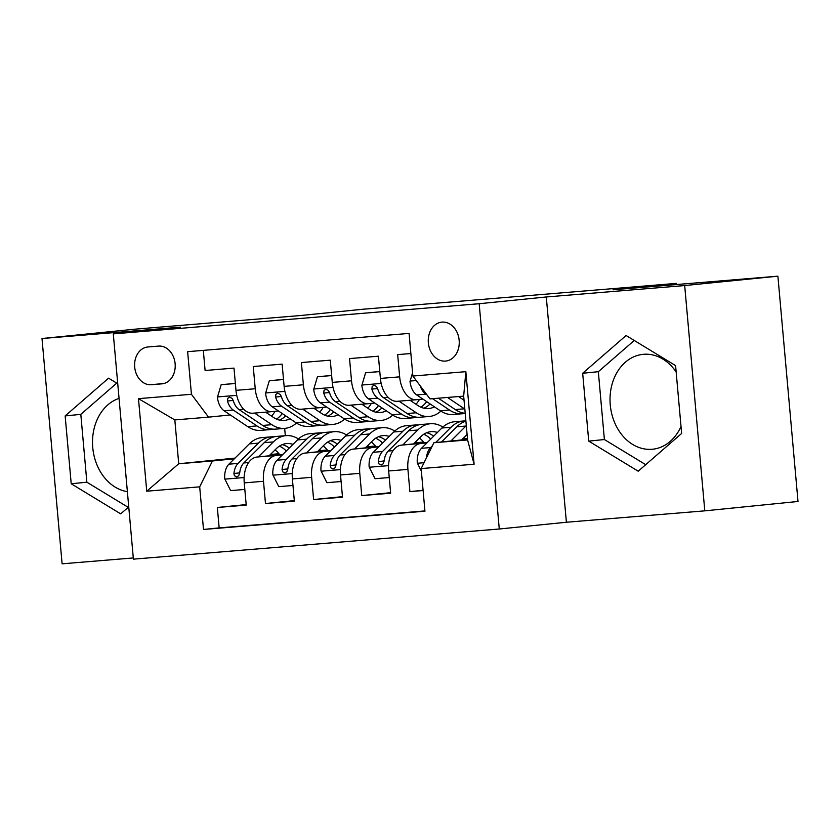 <?xml version="1.0" encoding="UTF-8"?>
<svg xmlns="http://www.w3.org/2000/svg" width="840" height="840" viewBox="0 0 840 840"><rect width="100%" height="100%" fill="white"/><g stroke="black" fill="none" stroke-linecap="round" stroke-linejoin="round"><path stroke-width="1.26" d="M676.158 372.026A47.68 37.674 -95.7 0 0 643.577 354.291A47.68 37.674 -95.7 0 0 643.041 354.344A47.68 37.674 -95.7 0 0 610.292 405.216A47.68 37.674 -95.7 0 0 652.05 449.274A47.68 37.674 -95.7 0 0 652.586 449.232A47.68 37.674 -95.7 0 0 681.02 426.468M442.019 322.119A19.561 15.456 -95.7 0 0 441.798 322.13A19.561 15.456 -95.7 0 0 428.369 343.004A19.561 15.456 -95.7 0 0 445.494 361.084A19.561 15.456 -95.7 0 0 445.715 361.064A19.561 15.456 -95.7 0 0 459.155 340.19A19.561 15.456 -95.7 0 0 442.019 322.119M127.386 491.663A47.68 37.674 84.3 0 1 92.746 447.542A47.68 37.674 84.3 0 1 119.059 398.381M704.792 510.846L798 501.469L777.893 276.181L684.684 285.558L546.284 296.971L479.178 303.723L499.275 529L566.391 522.249L704.792 510.846L684.684 285.558M479.178 303.723L113.295 333.879L133.403 559.157L499.275 529M113.295 333.879L180.411 327.127L42 338.531L62.108 563.819L133.298 557.949M42 338.531L135.209 329.154L300.09 315.567L363.468 309.194L676.389 283.395L613.011 289.769L777.893 276.181M410.876 353.535L397.677 354.617L399.661 376.845L380.405 378.431A24.454 14.983 85.3 0 0 397.32 401.3A24.454 14.983 85.3 0 0 397.488 401.289L416.419 399.725M380.405 378.431L378.42 356.202L349.534 358.586L351.519 380.814L332.262 382.399A24.454 14.983 85.3 0 0 349.178 405.269A24.454 14.983 85.3 0 0 349.346 405.258L368.277 403.694M332.262 382.399L330.278 360.171L301.392 362.555L303.377 384.783L284.119 386.369A24.454 14.983 85.3 0 0 301.046 409.238A24.454 14.983 85.3 0 0 301.203 409.227L320.135 407.663M284.119 386.369L282.135 364.14L253.25 366.524L255.234 388.752A24.454 14.983 85.3 0 0 272.16 411.621A24.454 14.983 85.3 0 0 272.318 411.6L278.46 410.981M282.87 454.43L256.977 457.034A24.454 14.983 85.3 0 0 244.241 482.885L246.225 505.113L217.34 507.486L246.172 504.588M282.481 454.818L276.234 455.438A24.454 14.983 85.3 0 0 263.498 481.299L265.482 503.517L294.315 500.619M265.482 503.517L294.357 501.144L292.383 478.916A24.454 14.983 85.3 0 1 305.119 453.065L331.012 450.461M379.155 446.492L353.262 449.096A24.454 14.983 85.3 0 0 340.515 474.947L342.5 497.175L313.614 499.548L342.457 496.65M427.298 442.522L401.405 445.127A24.454 14.983 85.3 0 0 388.657 470.978L390.642 493.206L361.756 495.59L390.6 492.681M399.661 376.845A24.454 14.983 -94.7 0 0 416.577 399.714A24.454 14.983 -94.7 0 0 416.745 399.693L422.888 399.084M351.519 380.814A24.454 14.983 -94.7 0 0 368.435 403.683A24.454 14.983 -94.7 0 0 368.603 403.662L374.745 403.053M303.377 384.783A24.454 14.983 -94.7 0 0 320.292 407.652A24.454 14.983 -94.7 0 0 320.46 407.631L326.603 407.022M151.294 384.72L161.889 383.849A18.953 14.973 -95.7 0 0 162.099 383.828A18.953 14.973 -95.7 0 0 175.119 363.605A18.953 14.973 -95.7 0 0 158.519 346.101L147.924 346.973A18.953 14.973 -95.7 0 0 147.714 346.994A18.953 14.973 -95.7 0 0 134.704 367.206A18.953 14.973 -95.7 0 0 151.294 384.72L164.209 383.418M467.534 439.352L433.881 442.733L467.586 439.95L463.669 396.113L429.975 398.895L412.881 376.036L409.08 333.417L187.635 351.666L191.436 394.296L208.52 417.144L230.317 414.95M412.881 376.036L465.843 371.669L474.096 464.226L421.144 468.584L424.945 511.203L203.501 529.462L199.689 486.843L146.738 491.201L138.474 398.654L191.436 394.296M467.45 438.48L462.641 438.963M467.481 438.827L462.252 439.352M426.899 442.911L401.405 445.127M423.549 442.019L414.498 442.932M463.27 438.344L464.971 438.207L463.229 438.375M423.812 442.344L414.11 443.32M378.756 446.88L353.262 449.096M375.406 445.988L366.366 446.901M415.128 442.312L416.84 442.176L415.086 442.344M375.68 446.313L365.967 447.29M330.614 450.849L305.119 453.065M366.986 446.281L368.697 446.145L366.944 446.313M327.537 450.282L317.825 451.259M327.274 449.957L318.224 450.87M217.34 507.486L219.156 527.888L424.925 510.93M420.661 443.541A24.454 14.983 -94.7 0 0 407.915 469.392L409.899 491.62L423.098 490.529M361.756 495.59L359.772 473.361A24.454 14.983 -94.7 0 1 372.519 447.51M313.614 499.548L311.64 477.33A24.454 14.983 -94.7 0 1 324.377 451.469M203.311 350.375L205.107 370.493L233.993 368.109L235.977 390.338A24.454 14.983 85.3 0 0 252.903 413.207A24.454 14.983 85.3 0 0 253.06 413.185L271.992 411.632M208.52 417.144L174.825 419.927L178.731 463.764L212.436 460.981L199.689 486.843M278.922 453.684L270.375 454.545M235.022 458.105L178.731 463.764L146.738 491.201M318.843 450.251L320.555 450.114L318.812 450.282M279.394 454.251L269.682 455.228M234.339 458.787L212.436 460.981M676.494 284.54L676.389 283.395M284.666 428.39L285.317 435.697M219.156 527.888L203.501 529.462M409.899 491.62L423.077 490.287M421.144 468.584L433.881 442.733M174.825 419.927L138.474 398.654M465.843 371.669L463.669 396.113M474.096 464.226L467.586 439.95M117.747 383.744L108.581 378.168L65.153 415.926L71.211 483.767L120.687 513.86L128.74 506.867M546.284 296.971L566.391 522.249M675.591 365.61L626.105 335.517L582.676 373.264L588.725 441.116L638.211 471.209L681.639 433.451L675.591 365.61M116.729 383.124L80.808 414.351L86.867 482.192L128.205 507.339M86.867 482.192L71.211 483.767M80.808 414.351L65.153 415.926M634.252 340.463L598.332 371.69L604.391 439.541L645.729 464.678M604.391 439.541L588.725 441.116M598.332 371.69L582.676 373.264M235.368 383.502L221.172 384.678L217.445 397.247A16.201 9.933 85.3 0 0 224.144 410.812L247.769 426.668A46.767 28.665 85.3 0 0 260.704 430.364L269.85 429.618A46.767 28.665 85.3 0 0 272.717 429.135M271.582 416.178A38.819 23.793 85.3 0 0 275.026 411.327M254.541 413.07L271.834 424.683A46.767 28.665 85.3 0 0 284.77 428.379A46.767 28.665 85.3 0 0 296.457 423.056M265.587 412.156L273.389 417.386A38.819 23.793 85.3 0 0 284.119 420.462A38.819 23.793 85.3 0 0 289.989 418.73M235.358 383.418L221.172 384.678M284.77 428.379L275.625 429.135A46.767 28.665 -94.7 0 1 262.689 425.439L239.075 409.584A16.201 9.933 -94.7 0 1 233.237 400.533L232.071 398.349L229.551 397.173L227.724 398.37L227.462 401.016A16.201 9.933 85.3 0 0 233.289 410.056L256.914 425.911A46.767 28.665 85.3 0 0 269.85 429.618M282.25 413.532A38.819 23.793 -94.7 0 1 276.496 419.118M279.489 420.116A38.819 23.793 85.3 0 0 285.673 415.832M233.562 401.562A8.253 5.061 -94.7 0 1 232.827 400.47L227.462 401.016M269.105 455.805L276.181 448.77A38.819 23.793 -94.7 0 1 286.713 443.552A38.819 23.793 -94.7 0 1 292.981 444.37M258.31 456.897L273.378 441.913A46.767 28.665 -94.7 0 1 286.062 435.635A46.767 28.665 -94.7 0 1 298.452 438.984M244.818 489.447L230.633 490.613L224.732 478.842A16.201 9.933 -94.7 0 1 228.911 464.173L249.302 443.898A46.767 28.665 -94.7 0 1 261.986 437.619L271.131 436.863A46.767 28.665 85.3 0 0 258.447 443.142L238.056 463.428A16.201 9.933 85.3 0 0 233.929 473.466L234.423 475.734L236.754 476.921L238.707 475.703L239.704 472.994A16.201 9.933 -94.7 0 1 243.831 462.945L264.233 442.669A46.767 28.665 -94.7 0 1 276.906 436.391L286.062 435.635M275.079 449.862A38.819 23.793 -94.7 0 1 279.772 454.734M274.04 436.863A46.767 28.665 85.3 0 0 271.131 436.863M289.264 448.067A38.819 23.793 85.3 0 0 282.198 444.654M279.416 446.135A38.819 23.793 -94.7 0 1 286.314 450.996M233.929 473.466L239.295 472.931A8.253 5.061 -94.7 0 1 239.894 471.576M283.51 379.533L269.315 380.709L265.587 393.278A16.201 9.933 85.3 0 0 272.286 406.844L295.911 422.699A46.767 28.665 85.3 0 0 308.847 426.394L317.993 425.649A46.767 28.665 85.3 0 0 320.859 425.166M319.715 412.209A38.819 23.793 85.3 0 0 323.169 407.358M302.683 409.101L319.977 420.714A46.767 28.665 85.3 0 0 332.913 424.421A46.767 28.665 85.3 0 0 344.6 419.087M313.73 408.188L321.52 413.427A38.819 23.793 85.3 0 0 332.262 416.493A38.819 23.793 85.3 0 0 338.131 414.761M283.5 379.449L269.315 380.709M332.913 424.421L323.768 425.166A46.767 28.665 -94.7 0 1 310.832 421.47L287.217 405.615A16.201 9.933 -94.7 0 1 281.379 396.575L280.214 394.38L277.694 393.204L275.867 394.401L275.604 397.047A16.201 9.933 85.3 0 0 281.431 406.088L305.056 421.943A46.767 28.665 85.3 0 0 317.993 425.649M330.393 409.563A38.819 23.793 -94.7 0 1 324.639 415.149M327.631 416.147A38.819 23.793 85.3 0 0 333.816 411.863M281.705 397.604A8.253 5.061 -94.7 0 1 280.969 396.501L275.604 397.047M331.653 375.564L317.457 376.74L313.73 389.308A16.201 9.933 85.3 0 0 320.429 402.875L344.054 418.73A46.767 28.665 85.3 0 0 356.99 422.436L366.135 421.68A46.767 28.665 85.3 0 0 369.002 421.197M367.857 408.24A38.819 23.793 85.3 0 0 371.312 403.399M350.826 405.132L368.12 416.745A46.767 28.665 85.3 0 0 381.056 420.452A46.767 28.665 85.3 0 0 392.731 415.118M361.872 404.219L369.663 409.458A38.819 23.793 85.3 0 0 380.405 412.524A38.819 23.793 85.3 0 0 386.274 410.792M331.643 375.48L317.457 376.74M381.056 420.452L371.91 421.197A46.767 28.665 -94.7 0 1 358.974 417.501L335.349 401.646A16.201 9.933 -94.7 0 1 329.522 392.606L328.356 390.411L325.836 389.235L324.009 390.443L323.746 393.078A16.201 9.933 85.3 0 0 329.574 402.119L353.199 417.974A46.767 28.665 85.3 0 0 366.135 421.68M378.536 405.594A38.819 23.793 -94.7 0 1 372.781 411.18M375.774 412.178A38.819 23.793 85.3 0 0 381.959 407.894M329.847 393.635A8.253 5.061 -94.7 0 1 329.112 392.543L323.746 393.078M379.796 371.595L365.6 372.771L361.872 385.34A16.201 9.933 85.3 0 0 368.571 398.906L392.196 414.761A46.767 28.665 85.3 0 0 405.132 418.467L414.278 417.711A46.767 28.665 85.3 0 0 417.144 417.228M416 404.271A38.819 23.793 85.3 0 0 419.454 399.431M398.958 401.163L416.262 412.776A46.767 28.665 85.3 0 0 429.198 416.483A46.767 28.665 85.3 0 0 440.874 411.149M410.015 400.25L417.806 405.489A38.819 23.793 85.3 0 0 428.547 408.555A38.819 23.793 85.3 0 0 434.417 406.822M379.785 371.511L365.6 372.771M429.198 416.483L420.053 417.228A46.767 28.665 -94.7 0 1 407.117 413.532L383.492 397.677A16.201 9.933 -94.7 0 1 377.664 388.637L376.499 386.442L373.968 385.266L372.151 386.474L371.889 389.109A16.201 9.933 85.3 0 0 377.717 398.149L401.342 414.005A46.767 28.665 85.3 0 0 414.278 417.711M426.678 401.625A38.819 23.793 -94.7 0 1 420.924 407.211M423.917 408.209A38.819 23.793 85.3 0 0 430.101 403.925M377.99 389.666A8.253 5.061 -94.7 0 1 377.255 388.574L371.889 389.109M412.587 372.687L410.015 381.37A16.201 9.933 85.3 0 0 416.714 394.937L440.328 410.792A46.767 28.665 85.3 0 0 453.274 414.498L462.42 413.742A46.767 28.665 85.3 0 0 465.203 413.28A46.767 28.665 -94.7 0 1 455.259 409.563L438.333 398.202M447.479 397.446L464.405 408.807A46.767 28.665 85.3 0 0 464.825 409.091M458.535 396.543L464.037 400.239M432.558 398.675L449.484 410.036A46.767 28.665 85.3 0 0 462.42 413.742M420.263 385.906A16.201 9.933 85.3 0 0 425.859 394.181L427.046 394.979M317.237 451.846L324.324 444.801A38.819 23.793 -94.7 0 1 334.856 439.582A38.819 23.793 -94.7 0 1 341.114 440.401M306.453 452.928L321.52 437.945A46.767 28.665 -94.7 0 1 334.194 431.666A46.767 28.665 -94.7 0 1 346.594 435.015M292.961 485.478L278.764 486.654L272.874 474.873A16.201 9.933 -94.7 0 1 277.053 460.205L297.444 439.929A46.767 28.665 -94.7 0 1 310.128 433.65L319.274 432.894A46.767 28.665 85.3 0 0 306.59 439.173L286.199 459.459A16.201 9.933 85.3 0 0 282.072 469.497L282.566 471.765L284.886 472.952L286.85 471.733L287.847 469.024A16.201 9.933 -94.7 0 1 291.974 458.976L312.375 438.701A46.767 28.665 -94.7 0 1 325.048 432.421L334.194 431.666M323.221 445.904A38.819 23.793 -94.7 0 1 327.915 450.765M322.182 432.894A46.767 28.665 85.3 0 0 319.274 432.894M337.407 444.098A38.819 23.793 85.3 0 0 330.341 440.685M327.548 442.166A38.819 23.793 -94.7 0 1 334.457 447.038M282.072 469.497L287.438 468.962A8.253 5.061 -94.7 0 1 288.036 467.618M365.379 447.878L372.467 440.832A38.819 23.793 -94.7 0 1 382.998 435.614A38.819 23.793 -94.7 0 1 389.256 436.433M354.596 448.959L369.663 433.976A46.767 28.665 -94.7 0 1 382.337 427.697A46.767 28.665 -94.7 0 1 394.737 431.046M341.103 481.509L326.907 482.685L321.006 470.904A16.201 9.933 -94.7 0 1 325.195 456.246L345.587 435.96A46.767 28.665 -94.7 0 1 358.27 429.681L367.416 428.925A46.767 28.665 85.3 0 0 354.732 435.204L334.341 455.49A16.201 9.933 85.3 0 0 330.215 465.538L330.708 467.796L333.029 468.993L334.992 467.775L335.99 465.056A16.201 9.933 -94.7 0 1 340.116 455.007L360.507 434.731A46.767 28.665 -94.7 0 1 373.191 428.453L382.337 427.697M371.364 441.935A38.819 23.793 -94.7 0 1 376.058 446.796M370.325 428.925A46.767 28.665 85.3 0 0 367.416 428.925M385.55 440.129A38.819 23.793 85.3 0 0 378.483 436.716M375.69 438.197A38.819 23.793 -94.7 0 1 382.599 443.069M330.215 465.538L335.57 464.993A8.253 5.061 -94.7 0 1 336.179 463.649M413.522 443.909L420.609 436.863A38.819 23.793 -94.7 0 1 431.13 431.644A38.819 23.793 -94.7 0 1 437.399 432.464M402.738 444.99L417.795 430.007A46.767 28.665 -94.7 0 1 430.479 423.728A46.767 28.665 -94.7 0 1 442.88 427.077M389.245 477.54L375.05 478.716L369.149 466.935A16.201 9.933 -94.7 0 1 373.338 452.277L393.729 431.991A46.767 28.665 -94.7 0 1 406.413 425.712L415.558 424.956A46.767 28.665 85.3 0 0 402.875 431.235L382.483 451.521A16.201 9.933 85.3 0 0 378.346 461.57L378.851 463.827L381.171 465.024L383.135 463.806L384.132 461.087A16.201 9.933 -94.7 0 1 388.258 451.038L408.649 430.763A46.767 28.665 -94.7 0 1 421.334 424.483L430.479 423.728M419.496 437.966A38.819 23.793 -94.7 0 1 424.2 442.827M418.467 424.956A46.767 28.665 85.3 0 0 415.558 424.956M433.692 436.159A38.819 23.793 85.3 0 0 426.626 432.747M423.832 434.228A38.819 23.793 -94.7 0 1 430.731 439.1M378.346 461.57L383.712 461.024A8.253 5.061 -94.7 0 1 384.321 459.68M461.664 439.94L467.103 434.532M450.87 441.021L465.938 426.038A46.767 28.665 -94.7 0 1 466.305 425.681M421.365 471.104L417.291 462.966A16.201 9.933 -94.7 0 1 421.481 448.308L441.872 428.022A46.767 28.665 -94.7 0 1 454.556 421.743L463.701 420.987A46.767 28.665 85.3 0 0 451.017 427.266L435.645 442.554M441.546 441.966L456.792 426.794A46.767 28.665 -94.7 0 1 465.906 421.187M465.885 420.945A46.767 28.665 85.3 0 0 463.701 420.987M432.358 445.82L430.626 447.552A16.201 9.933 85.3 0 0 426.489 457.601L426.562 457.59M276.234 455.438L256.977 457.034M263.498 481.299L244.241 482.885M407.915 469.392L388.657 470.978M359.772 473.361L340.515 474.947M311.64 477.33L292.383 478.916M255.234 388.752L235.977 390.338M236.754 395.346L217.539 396.931M256.914 425.911L247.769 426.668M271.834 424.683L262.689 425.439M233.289 410.056L224.144 410.812M243.663 409.206L239.075 409.584M224.879 479.136L244.125 477.54M264.233 442.669L273.378 441.913M249.302 443.898L258.447 443.142M243.831 462.945L248.63 462.556M228.911 464.173L238.056 463.428M284.897 391.377L265.682 392.963M305.056 421.943L295.911 422.699M319.977 420.714L310.832 421.47M281.431 406.088L272.286 406.844M291.806 405.237L287.217 405.615M333.039 387.408L313.824 388.994M353.199 417.974L344.054 418.73M368.12 416.745L358.974 417.501M329.574 402.119L320.429 402.875M339.948 401.268L335.349 401.646M381.171 383.45L361.967 385.024M401.342 414.005L392.196 414.761M416.262 412.776L407.117 413.532M377.717 398.149L368.571 398.906M388.091 397.299L383.492 397.677M416.262 380.552L410.109 381.056M449.484 410.036L440.328 410.792M464.405 408.807L455.259 409.563M425.859 394.181L416.714 394.937M273.01 475.167L292.268 473.582M312.375 438.701L321.52 437.945M297.444 439.929L306.59 439.173M291.974 458.976L296.772 458.588M277.053 460.205L286.199 459.459M321.153 471.198L340.399 469.613M360.507 434.731L369.663 433.976M345.587 435.96L354.732 435.204M340.116 455.007L344.915 454.619M325.195 456.246L334.341 455.49M369.296 467.229L388.542 465.644M408.649 430.763L417.795 430.007M393.729 431.991L402.875 431.235M388.258 451.038L393.057 450.649M373.338 452.277L382.483 451.521M417.438 463.26L424.043 462.714M456.792 426.794L465.938 426.038M441.872 428.022L451.017 427.266M421.481 448.308L430.626 447.552M272.16 411.621L252.903 413.207M320.292 407.652L301.046 409.238M368.435 403.683L349.178 405.269M416.577 399.714L397.32 401.3"/></g></svg>
